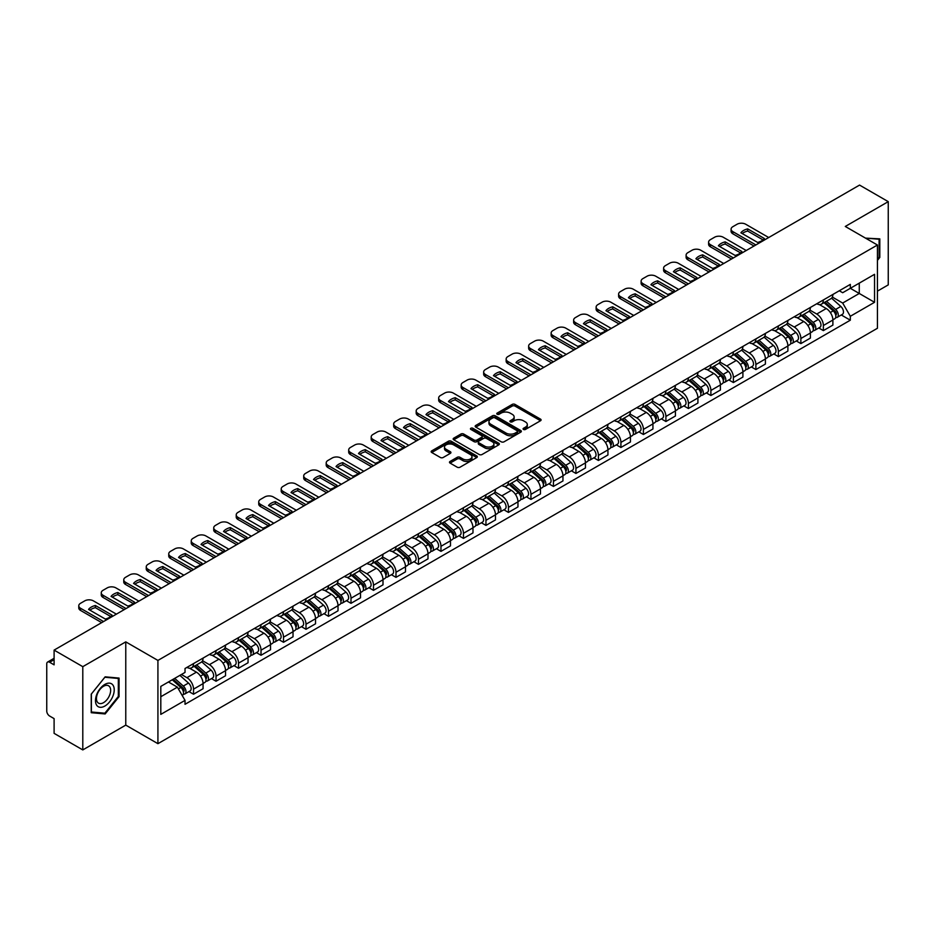 <?xml version="1.0" encoding="UTF-8"?>
<svg xmlns="http://www.w3.org/2000/svg" width="935" height="935" viewBox="0 0 935 935"><rect width="100%" height="100%" fill="white"/><g stroke="black" fill="none" stroke-linecap="round" stroke-linejoin="round"><path stroke-width="1.4" d="M523.483 429.434A1.402 0.806 0 0 0 525.47 429.434L540.512 420.75A1.999 1.157 0 0 0 541.096 419.944A1.999 1.157 0 0 0 540.512 419.125L515.033 404.411A1.999 1.157 0 0 0 512.205 404.411L497.163 413.095A1.402 0.806 0 0 0 496.754 413.667A1.402 0.806 0 0 0 497.163 414.24A1.402 0.806 0 0 0 499.138 414.24L501.09 413.118A6.405 3.693 0 0 1 510.148 413.118L512.275 414.345A6.405 3.693 0 0 1 514.145 416.952A6.405 3.693 0 0 1 512.275 419.57L510.323 420.692A1.402 0.806 0 0 0 509.914 421.264A1.402 0.806 0 0 0 510.323 421.837A1.402 0.806 0 0 0 512.31 421.837L514.25 420.715A6.405 3.693 0 0 1 523.308 420.715L525.435 421.942A6.405 3.693 0 0 1 527.305 424.56A6.405 3.693 0 0 1 525.435 427.166L523.483 428.288A1.402 0.806 0 0 0 523.074 428.861A1.402 0.806 0 0 0 523.483 429.434L523.483 428.288M450.062 461.446A1.999 1.157 0 0 0 449.478 462.264A1.999 1.157 0 0 0 450.062 463.082L457.215 467.208A1.999 1.157 0 0 0 460.043 467.208L476.745 457.566A1.999 1.157 0 0 0 477.329 456.748A1.999 1.157 0 0 0 476.745 455.929L451.266 441.226A1.999 1.157 0 0 0 448.438 441.226L431.736 450.869A1.999 1.157 0 0 0 431.152 451.687A1.999 1.157 0 0 0 431.736 452.505L440.373 457.484A1.999 1.157 0 0 0 443.202 457.484L450.354 453.358A1.999 1.157 0 0 0 450.939 452.54A1.999 1.157 0 0 0 450.354 451.722L446.065 449.256A5.353 3.086 0 0 1 444.499 447.07A5.353 3.086 0 0 1 447.807 444.207A5.353 3.086 0 0 1 453.639 444.885L470.41 454.562A5.353 3.086 0 0 1 471.976 456.748A5.353 3.086 0 0 1 468.68 459.611A5.353 3.086 0 0 1 462.837 458.933L460.043 457.32A1.999 1.157 0 0 0 457.215 457.32L450.062 461.446L450.062 463.082M157.922 660.426L125.769 641.866L82.794 666.667L54.101 650.106L859.557 185.083L888.25 201.644L845.287 226.457L877.439 245.017L157.922 660.426L157.922 743.676L877.439 328.267L877.439 245.017M501.23 441.799A1.999 1.157 0 0 0 504.058 441.799L520.76 432.157A1.999 1.157 0 0 0 521.344 431.339A1.999 1.157 0 0 0 520.76 430.521L495.281 415.806A1.999 1.157 0 0 0 492.453 415.806L475.751 425.448A1.999 1.157 0 0 0 475.167 426.267A1.999 1.157 0 0 0 475.751 427.085L501.23 441.799M471.427 429.738A1.402 0.806 0 0 1 472.853 429.936L472.853 428.277L498.752 443.225A1.999 1.157 0 0 1 499.337 444.043A1.999 1.157 0 0 1 498.752 444.861L482.051 454.503A1.999 1.157 0 0 1 479.223 454.503L453.744 439.789L460.897 435.698L460.897 434.039L453.744 438.164A1.999 1.157 0 0 0 453.159 438.983A1.999 1.157 0 0 0 453.744 439.789L453.744 438.164M460.897 435.698A1.999 1.157 0 0 1 463.725 435.698L463.725 434.039A1.999 1.157 0 0 0 460.897 434.039M463.725 434.039L474.057 439.999A1.999 1.157 0 0 0 476.885 439.999L481.63 437.264A1.999 1.157 0 0 0 482.215 436.446A1.999 1.157 0 0 0 481.63 435.628L470.866 429.422A1.402 0.806 0 0 1 470.457 428.849A1.402 0.806 0 0 1 471.322 428.101A1.402 0.806 0 0 1 472.853 428.277M82.794 666.667L82.794 749.917L54.101 733.356L54.101 718.618L49.637 716.035A4.079 2.349 -120 0 1 46.75 711.044L46.75 663.92A4.079 2.349 -120 0 1 47.591 662.062L54.101 658.298M877.439 291.136L888.25 284.894L888.25 201.644M82.794 749.917L125.769 725.116L157.922 743.676M54.101 650.106L54.101 664.843L49.637 662.26A4.079 2.349 -120 0 0 47.591 662.062M823.361 299.96A9.385 5.411 60 0 1 821.421 304.179L830.934 298.674A9.385 5.411 -120 0 0 832.875 294.467M809.862 310.069L816.734 314.031A9.385 5.411 60 0 1 823.361 325.52L832.886 320.027A9.385 5.411 -120 0 0 826.248 308.538L819.434 304.6M832.886 320.027L832.886 325.1L823.361 330.604L818.803 327.963M821.421 304.179A9.385 5.411 60 0 1 816.804 303.746M823.361 325.52L823.361 330.604M800.874 312.945A9.385 5.411 60 0 1 798.922 317.164L808.448 311.671A9.385 5.411 -120 0 0 810.388 307.451M796.304 340.948L800.874 343.589L810.388 338.096L810.388 333.012A9.385 5.411 -120 0 0 803.749 321.523L796.947 317.596M798.922 317.164A9.385 5.411 60 0 1 794.306 316.743M787.363 323.054L794.236 327.016A9.385 5.411 60 0 1 800.874 338.505L800.874 343.589M778.376 325.941A9.385 5.411 60 0 1 776.436 330.149L785.949 324.655A9.385 5.411 -120 0 0 787.889 320.448M773.818 353.933L778.376 356.574L787.889 351.081L787.889 345.997A9.385 5.411 -120 0 0 781.263 334.508L774.449 330.581M776.436 330.149A9.385 5.411 60 0 1 771.819 329.728M764.865 336.039L771.749 340.001A9.385 5.411 60 0 1 778.376 351.49L778.376 356.574M755.877 338.926A9.385 5.411 60 0 1 753.937 343.133L763.451 337.64A9.385 5.411 -120 0 0 765.403 333.433M751.319 366.929L755.877 369.559L765.403 364.066L765.403 358.982A9.385 5.411 -120 0 0 758.764 347.493L751.95 343.566M753.937 343.133A9.385 5.411 60 0 1 749.321 342.713M742.378 349.024L749.251 352.998A9.385 5.411 60 0 1 755.877 364.486L755.877 369.559M733.391 351.911A9.385 5.411 60 0 1 731.451 356.118L740.964 350.625A9.385 5.411 -120 0 0 742.904 346.417M728.821 379.914L733.391 382.544L742.904 377.05L742.904 371.978A9.385 5.411 -120 0 0 736.277 360.489L729.464 356.551M731.451 356.118A9.385 5.411 60 0 1 726.834 355.697M719.88 362.009L726.752 365.982A9.385 5.411 60 0 1 733.391 377.471L733.391 382.544M710.892 364.895A9.385 5.411 60 0 1 708.952 369.103L718.466 363.61A9.385 5.411 -120 0 0 720.406 359.402M706.334 392.899L710.892 395.528L720.406 390.035L720.406 384.963A9.385 5.411 -120 0 0 713.779 373.474L706.965 369.535M708.952 369.103A9.385 5.411 60 0 1 704.335 368.682M697.393 374.993L704.265 378.967A9.385 5.411 60 0 1 710.892 390.456L710.892 395.528M688.405 377.88A9.385 5.411 60 0 1 686.454 382.099L695.979 376.595A9.385 5.411 -120 0 0 697.919 372.387M683.836 405.883L688.405 408.513L697.919 403.02L697.919 397.948A9.385 5.411 -120 0 0 691.281 386.459L684.478 382.52M686.454 382.099A9.385 5.411 60 0 1 681.837 381.667M674.895 387.99L681.767 391.952A9.385 5.411 60 0 1 688.405 403.441L688.405 408.513M665.907 390.865A9.385 5.411 60 0 1 663.967 395.084L673.481 389.591A9.385 5.411 -120 0 0 675.421 385.372M661.349 418.868L665.907 421.51L675.421 416.017L675.421 410.933A9.385 5.411 -120 0 0 668.794 399.444L661.98 395.517M663.967 395.084A9.385 5.411 60 0 1 659.35 394.652M652.396 400.975L659.269 404.937A9.385 5.411 60 0 1 665.907 416.426L665.907 421.51M643.409 403.862A9.385 5.411 60 0 1 641.468 408.069L650.982 402.576A9.385 5.411 -120 0 0 652.934 398.357M638.85 431.853L643.409 434.494L652.934 429.001L652.934 423.917A9.385 5.411 -120 0 0 646.295 412.428L639.482 408.501M641.468 408.069A9.385 5.411 60 0 1 636.852 407.648M629.909 413.96L636.782 417.922A9.385 5.411 60 0 1 643.409 429.41L643.409 434.494M620.922 416.846A9.385 5.411 60 0 1 618.982 421.054L628.495 415.561A9.385 5.411 -120 0 0 630.435 411.353M616.352 444.85L620.922 447.479L630.435 441.986L630.435 436.902A9.385 5.411 -120 0 0 623.809 425.413L616.995 421.486M618.982 421.054A9.385 5.411 60 0 1 614.353 420.633M607.411 426.944L614.283 430.918A9.385 5.411 60 0 1 620.922 442.395L620.922 447.479M598.423 429.831A9.385 5.411 60 0 1 596.483 434.039L605.997 428.546A9.385 5.411 -120 0 0 607.937 424.338M593.865 457.834L598.423 460.464L607.937 454.971L607.937 449.899A9.385 5.411 -120 0 0 601.31 438.41L594.496 434.471M596.483 434.039A9.385 5.411 60 0 1 591.867 433.618M584.924 439.929L591.797 443.903A9.385 5.411 60 0 1 598.423 455.392L598.423 460.464M575.937 442.816A9.385 5.411 60 0 1 573.985 447.024L583.51 441.53A9.385 5.411 -120 0 0 585.45 437.323M571.367 470.819L575.937 473.449L585.45 467.956L585.45 462.883A9.385 5.411 -120 0 0 578.812 451.395L572.01 447.456M573.985 447.024A9.385 5.411 60 0 1 569.368 446.603M562.426 452.914L569.298 456.888A9.385 5.411 60 0 1 575.937 468.377L575.937 473.449M553.438 455.801A9.385 5.411 60 0 1 551.498 460.02L561.012 454.515A9.385 5.411 -120 0 0 562.952 450.308M548.88 483.804L553.438 486.434L562.952 480.941L562.952 475.868A9.385 5.411 -120 0 0 556.325 464.379L549.511 460.441M551.498 460.02A9.385 5.411 60 0 1 546.881 459.588M539.927 465.899L546.8 469.873A9.385 5.411 60 0 1 553.438 481.361L553.438 486.434M530.94 468.786A9.385 5.411 60 0 1 529 473.005L538.513 467.512A9.385 5.411 -120 0 0 540.465 463.292M526.382 496.789L530.94 499.43L540.465 493.937L540.465 488.853A9.385 5.411 -120 0 0 533.827 477.364L527.013 473.437M529 473.005A9.385 5.411 60 0 1 524.383 472.572M517.441 478.895L524.313 482.857A9.385 5.411 60 0 1 530.94 494.346L530.94 499.43M508.453 481.782A9.385 5.411 60 0 1 506.513 485.99L516.026 480.496A9.385 5.411 -120 0 0 517.967 476.277M503.883 509.774L508.453 512.415L517.967 506.922L517.967 501.838A9.385 5.411 -120 0 0 511.34 490.349L504.526 486.422M506.513 485.99A9.385 5.411 60 0 1 501.885 485.569M494.942 491.88L501.815 495.842A9.385 5.411 60 0 1 508.453 507.331L508.453 512.415M485.955 494.767A9.385 5.411 60 0 1 484.014 498.974L493.528 493.481A9.385 5.411 -120 0 0 495.468 489.274M481.396 522.77L485.955 525.4L495.468 519.907L495.468 514.823A9.385 5.411 -120 0 0 488.841 503.334L482.028 499.407M484.014 498.974A9.385 5.411 60 0 1 479.398 498.554M472.455 504.865L479.328 508.827A9.385 5.411 60 0 1 485.955 520.316L485.955 525.4M463.468 507.752A9.385 5.411 60 0 1 461.516 511.959L471.041 506.466A9.385 5.411 -120 0 0 472.981 502.259M458.898 535.755L463.468 538.385L472.981 532.892L472.981 527.819A9.385 5.411 -120 0 0 466.343 516.33L459.529 512.392M461.516 511.959A9.385 5.411 60 0 1 456.899 511.538M449.957 517.85L456.829 521.823A9.385 5.411 60 0 1 463.468 533.312L463.468 538.385M440.969 520.737A9.385 5.411 60 0 1 439.029 524.944L448.543 519.451A9.385 5.411 -120 0 0 450.483 515.243M436.411 548.74L440.969 551.37L450.483 545.876L450.483 540.804A9.385 5.411 -120 0 0 443.856 529.315L437.042 525.376M439.029 524.944A9.385 5.411 60 0 1 434.413 524.523M427.459 530.835L434.331 534.808A9.385 5.411 60 0 1 440.969 546.297L440.969 551.37M418.471 533.721A9.385 5.411 60 0 1 416.531 537.929L426.044 532.436A9.385 5.411 -120 0 0 427.996 528.228M413.913 561.725L418.471 564.354L427.996 558.861L427.996 553.789A9.385 5.411 -120 0 0 421.358 542.3L414.544 538.361M416.531 537.929A9.385 5.411 60 0 1 411.914 537.508M404.972 543.819L411.844 547.793A9.385 5.411 60 0 1 418.471 559.282L418.471 564.354M395.984 546.706A9.385 5.411 60 0 1 394.044 550.925L403.558 545.432A9.385 5.411 -120 0 0 405.498 541.213M391.414 574.709L395.984 577.351L405.498 571.846L405.498 566.774A9.385 5.411 -120 0 0 398.859 555.285L392.057 551.358M394.044 550.925A9.385 5.411 60 0 1 389.416 550.493M382.473 556.816L389.346 560.778A9.385 5.411 60 0 1 395.984 572.267L395.984 577.351M373.486 559.703A9.385 5.411 60 0 1 371.546 563.91L381.059 558.417A9.385 5.411 -120 0 0 382.999 554.198M368.928 587.694L373.486 590.336L382.999 584.842L382.999 579.758A9.385 5.411 -120 0 0 376.373 568.27L369.559 564.343M371.546 563.91A9.385 5.411 60 0 1 366.929 563.489M359.987 569.801L366.859 573.763A9.385 5.411 60 0 1 373.486 585.252L373.486 590.336M350.987 572.688A9.385 5.411 60 0 1 349.047 576.895L358.572 571.402A9.385 5.411 -120 0 0 360.513 567.194M346.429 600.691L350.999 603.32L360.513 597.827L360.513 592.743A9.385 5.411 -120 0 0 353.874 581.254L347.06 577.327M349.047 576.895A9.385 5.411 60 0 1 344.431 576.474M337.488 582.785L344.36 586.748A9.385 5.411 60 0 1 350.999 598.236L350.999 603.32M328.501 585.672A9.385 5.411 60 0 1 326.56 589.88L336.074 584.387A9.385 5.411 -120 0 0 338.014 580.179M323.942 613.676L328.501 616.305L338.014 610.812L338.014 605.728A9.385 5.411 -120 0 0 331.387 594.251L324.574 590.312M326.56 589.88A9.385 5.411 60 0 1 321.944 589.459M314.99 595.77L321.862 599.744A9.385 5.411 60 0 1 328.501 611.233L328.501 616.305M306.002 598.657A9.385 5.411 60 0 1 304.062 602.865L313.576 597.371A9.385 5.411 -120 0 0 315.527 593.164M301.444 626.66L306.002 629.29L315.527 623.797L315.527 618.725A9.385 5.411 -120 0 0 308.889 607.236L302.075 603.297M304.062 602.865A9.385 5.411 60 0 1 299.445 602.444M292.503 608.755L299.375 612.729A9.385 5.411 60 0 1 306.002 624.218L306.002 629.29M283.515 611.642A9.385 5.411 60 0 1 281.564 615.849L291.089 610.356A9.385 5.411 -120 0 0 293.029 606.149M278.946 639.645L283.515 642.275L293.029 636.782L293.029 631.709A9.385 5.411 -120 0 0 286.39 620.221L279.588 616.282M281.564 615.849A9.385 5.411 60 0 1 276.947 615.429M270.005 621.74L276.877 625.714A9.385 5.411 60 0 1 283.515 637.202L283.515 642.275M261.017 624.627A9.385 5.411 60 0 1 259.077 628.846L268.59 623.353A9.385 5.411 -120 0 0 270.531 619.134M256.459 652.63L261.017 655.271L270.531 649.767L270.531 644.694A9.385 5.411 -120 0 0 263.904 633.205L257.09 629.278M259.077 628.846A9.385 5.411 60 0 1 254.46 628.413M247.506 634.736L254.39 638.698A9.385 5.411 60 0 1 261.017 650.187L261.017 655.271M238.519 637.612A9.385 5.411 60 0 1 236.578 641.831L246.104 636.338A9.385 5.411 -120 0 0 248.044 632.118M233.96 665.615L238.519 668.256L248.044 662.763L248.044 657.679A9.385 5.411 -120 0 0 241.405 646.19L234.591 642.263M236.578 641.831A9.385 5.411 60 0 1 231.962 641.41M225.019 647.721L231.892 651.683A9.385 5.411 60 0 1 238.519 663.172L238.519 668.256M216.032 650.608A9.385 5.411 60 0 1 214.092 654.816L223.605 649.322A9.385 5.411 -120 0 0 225.545 645.115M211.462 678.6L216.032 681.241L225.545 675.748L225.545 670.664A9.385 5.411 -120 0 0 218.919 659.175L212.105 655.248M214.092 654.816A9.385 5.411 60 0 1 209.475 654.395M202.521 660.706L209.393 664.668A9.385 5.411 60 0 1 216.032 676.157L216.032 681.241M193.533 663.593A9.385 5.411 60 0 1 191.593 667.8L201.107 662.307A9.385 5.411 -120 0 0 203.059 658.1M188.975 691.596L193.533 694.226L203.059 688.733L203.059 683.649A9.385 5.411 -120 0 0 196.42 672.16L189.606 668.233M191.593 667.8A9.385 5.411 60 0 1 186.977 667.38M181.425 674.497L186.906 677.665A9.385 5.411 60 0 1 193.533 689.153L193.533 694.226M839.303 290.762L842.68 292.725L874.552 274.317L859.265 283.141L859.265 293.473L842.68 303.045L832.349 297.073M160.808 696.727L177.393 687.155L185.025 700.385L160.808 714.375L160.808 686.395L185.025 672.417L185.025 668.502L850.324 284.392L850.324 288.307L874.552 302.297L850.324 316.275L842.68 303.045M874.552 274.317L874.552 302.297M185.025 700.385L185.025 704.3L850.324 320.191L850.324 316.275M877.439 260.374L879.812 257.417L879.812 238.869L865.494 238.121L879.099 239.231L879.099 257.207L877.439 259.276M125.769 641.866L125.769 725.116M91.233 712.704L105.152 713.943L119.061 696.633L119.061 678.085L105.152 676.835L91.233 694.144L91.233 712.704M177.393 687.155L168.452 681.989M841.29 314.978L850.324 320.191M879.099 256.996L879.812 257.417M103.68 713.101L105.152 713.943M118.336 696.213L119.061 696.633M524.044 429.632L525.435 428.838A6.405 3.693 0 0 0 527.305 426.22L527.305 424.56M514.145 416.952L514.145 418.623A6.405 3.693 0 0 1 512.275 421.241L510.884 422.036M540.512 419.125L540.512 420.75L515.033 406.082A1.999 1.157 0 0 0 512.205 406.082L497.724 414.439M520.76 430.521L520.76 432.157L495.281 417.477A1.999 1.157 0 0 0 492.453 417.477L475.786 427.108M517.219 431.912A1.402 0.806 0 0 0 517.639 431.339A1.402 0.806 0 0 0 517.219 430.766L494.86 417.851A1.402 0.806 0 0 0 492.885 417.851L490.828 419.044A6.405 3.693 0 0 0 488.947 421.65A6.405 3.693 0 0 0 490.828 424.268L506.115 433.092A6.405 3.693 0 0 0 515.173 433.092L517.219 431.912L517.219 433.571A1.402 0.806 0 0 0 517.639 432.998L517.639 431.339M488.947 421.65L488.947 423.321A6.405 3.693 0 0 0 490.828 425.939L490.828 424.268M517.219 433.571L515.173 434.763A6.405 3.693 0 0 1 506.115 434.763L490.828 425.939M463.725 435.698L474.057 441.659A1.999 1.157 0 0 0 476.885 441.659L481.63 438.924A1.999 1.157 0 0 0 482.215 438.106L482.215 436.446M472.853 429.936L498.729 444.873M484.774 446.194A5.353 3.086 0 0 0 490.618 446.86A5.353 3.086 0 0 0 493.914 444.008A5.353 3.086 0 0 0 492.348 441.823L486.445 438.41A1.999 1.157 0 0 0 483.605 438.41L478.872 441.145A1.999 1.157 0 0 0 478.288 441.963A1.999 1.157 0 0 0 478.872 442.781L484.774 446.194L484.774 447.853A5.353 3.086 0 0 0 490.618 448.519A5.353 3.086 0 0 0 493.914 445.668L493.914 444.008M478.288 441.963L478.288 443.622A1.999 1.157 0 0 0 478.872 444.441L478.872 442.781M484.774 447.853L478.872 444.441M471.976 456.748L471.976 458.419A5.353 3.086 0 0 1 468.68 461.271A5.353 3.086 0 0 1 462.837 460.604L460.043 458.992A1.999 1.157 0 0 0 457.215 458.992L450.097 463.094M444.499 447.07L444.499 448.73A5.353 3.086 0 0 0 446.065 450.915L446.065 449.256M450.319 453.37L446.065 450.915M476.745 455.929L476.745 457.566L451.266 442.886A1.999 1.157 0 0 0 448.438 442.886L431.76 452.517M824.015 302.671L833.178 310.852A5.096 2.945 60 0 1 834.78 318.742L832.875 319.84M824.261 302.893L828.574 305.383M824.939 302.145L835.142 311.238A2.443 1.414 60 0 1 835.902 315.025A2.443 1.414 60 0 1 835.68 315.118M826.47 301.257L835.633 309.438A5.096 2.945 60 0 1 837.234 317.327A5.096 2.945 60 0 1 835.691 317.491M831.577 298.195L840.822 306.446A5.096 2.945 60 0 1 842.423 314.324L837.234 317.327M763.042 239.909L747.673 231.038A12.739 7.363 180 0 0 742.238 233.563M754.007 246.022L732.888 233.82A6.113 3.53 180 0 1 731.088 231.331L731.088 229.157A6.113 3.53 -0 0 0 732.888 231.658L732.888 233.82M747.673 228.876A12.739 7.363 180 0 0 740.894 232.792L757.595 242.434A12.739 7.363 180 0 0 764.374 238.519L747.673 228.876L747.673 231.038M768.71 237.525L745.721 224.248A6.113 3.53 -0 0 0 737.06 224.248L732.888 226.667A6.113 3.53 -0 0 0 731.088 229.157M755.877 244.935L732.888 231.658M801.517 315.668L810.692 323.837A5.096 2.945 60 0 1 812.281 331.726L810.388 332.825M801.762 315.878L806.075 318.367M802.44 315.13L812.644 324.235A2.443 1.414 60 0 1 813.415 328.01A2.443 1.414 60 0 1 813.193 328.103M803.971 314.253L813.134 322.423A5.096 2.945 60 0 1 814.736 330.312A5.096 2.945 60 0 1 813.193 330.476M809.079 311.18L818.324 319.431A5.096 2.945 60 0 1 819.925 327.308L814.736 330.312M779.03 328.652L788.193 336.834A5.096 2.945 60 0 1 789.794 344.711L787.889 345.81M779.264 328.863L783.588 331.352M779.954 328.115L790.145 337.219A2.443 1.414 60 0 1 790.917 341.006A2.443 1.414 60 0 1 790.694 341.088M781.473 327.238L790.648 335.42A5.096 2.945 60 0 1 792.249 343.297A5.096 2.945 60 0 1 790.706 343.461M786.592 324.164L795.837 332.416A5.096 2.945 60 0 1 797.438 340.305L792.249 343.297M878.199 238.717L879.099 239.231M112.971 685.133A13.254 7.655 120 0 0 100.174 688.557A13.254 7.655 120 0 0 96.737 705.317A13.254 7.655 120 0 0 109.547 701.893A13.254 7.655 120 0 0 112.971 685.133M109.687 686.816A10.04 5.797 120 0 0 108.565 685.776A10.04 5.797 120 0 0 99.227 690.462A10.04 5.797 120 0 0 97.404 702.115A10.04 5.797 120 0 0 98.526 703.155A10.04 5.797 120 0 0 107.864 698.468A10.04 5.797 120 0 0 109.687 686.816M104.86 713.206L91.373 712.003L91.373 694.015L104.86 677.244L118.336 678.448L118.336 696.435L104.86 713.206M117.448 677.933L118.336 678.448M740.543 252.894L725.186 244.023A12.739 7.363 180 0 0 719.751 246.548M731.509 259.007L710.39 246.805A6.113 3.53 180 0 1 708.601 244.315L708.601 242.142A6.113 3.53 -0 0 0 710.39 244.643L710.39 246.805M725.186 241.861A12.739 7.363 180 0 0 718.407 245.776L735.109 255.419A12.739 7.363 180 0 0 741.887 251.503L725.186 241.861L725.186 244.023M746.223 250.51L723.222 237.233A6.113 3.53 -0 0 0 714.574 237.233L710.39 239.652A6.113 3.53 -0 0 0 708.601 242.142M733.391 257.92L710.39 244.643M718.045 265.879L702.688 257.02A12.739 7.363 180 0 0 697.253 259.533M709.022 271.991L687.891 259.801A6.113 3.53 180 0 1 686.103 257.3L686.103 255.138A6.113 3.53 -0 0 0 687.891 257.628L687.891 259.801M702.688 254.846A12.739 7.363 180 0 0 695.909 258.761L712.61 268.403A12.739 7.363 180 0 0 719.389 264.488L702.688 254.846L702.688 257.02M723.725 263.495L700.724 250.218A6.113 3.53 -0 0 0 692.075 250.218L687.891 252.637A6.113 3.53 -0 0 0 686.103 255.138M710.892 270.905L687.891 257.628M756.532 341.637L765.695 349.819A5.096 2.945 60 0 1 767.296 357.696L765.403 358.795M756.777 341.848L761.09 344.349M757.455 341.1L767.658 350.204A2.443 1.414 60 0 1 768.43 353.991A2.443 1.414 60 0 1 768.208 354.073M758.986 340.223L768.149 348.404A5.096 2.945 60 0 1 769.75 356.282A5.096 2.945 60 0 1 768.208 356.445M764.094 337.149L773.338 345.401A5.096 2.945 60 0 1 774.94 353.29L769.75 356.282M734.033 354.622L743.208 362.803A5.096 2.945 60 0 1 744.809 370.681L742.904 371.779M734.279 354.844L738.592 357.334M734.968 354.084L745.16 363.189A2.443 1.414 60 0 1 745.931 366.976A2.443 1.414 60 0 1 745.709 367.058M736.488 353.208L745.651 361.389A5.096 2.945 60 0 1 747.252 369.267A5.096 2.945 60 0 1 745.721 369.43M741.607 350.146L750.852 358.385A5.096 2.945 60 0 1 752.453 366.275L747.252 369.267M711.547 367.607L720.71 375.788A5.096 2.945 60 0 1 722.311 383.677L720.406 384.776M711.792 367.829L716.105 370.318M712.47 367.081L722.673 376.174A2.443 1.414 60 0 1 723.433 379.961A2.443 1.414 60 0 1 723.211 380.054M714.001 366.193L723.164 374.374A5.096 2.945 60 0 1 724.765 382.251A5.096 2.945 60 0 1 723.222 382.415M719.108 363.131L728.353 371.382A5.096 2.945 60 0 1 729.954 379.259L724.765 382.251M695.558 278.864L680.189 270.005A12.739 7.363 180 0 0 674.754 272.529M686.524 284.976L665.404 272.786A6.113 3.53 180 0 1 663.616 270.285L663.616 268.123A6.113 3.53 -0 0 0 665.404 270.612L665.404 272.786M680.189 267.831A12.739 7.363 180 0 0 673.422 271.746L690.124 281.388A12.739 7.363 180 0 0 696.891 277.485L680.189 267.831L680.189 270.005M701.238 276.491L678.237 263.214A6.113 3.53 -0 0 0 669.589 263.214L665.404 265.622A6.113 3.53 -0 0 0 663.616 268.123M688.405 283.901L665.404 270.612M673.06 291.86L657.702 282.989A12.739 7.363 180 0 0 652.268 285.514M664.037 297.961L642.906 285.771A6.113 3.53 180 0 1 641.118 283.27L641.118 281.108A6.113 3.53 -0 0 0 642.906 283.609L642.906 285.771M657.702 280.827A12.739 7.363 180 0 0 650.924 284.731L667.625 294.373A12.739 7.363 180 0 0 674.404 290.469L657.702 280.827L657.702 282.989M678.74 289.476L655.739 276.199A6.113 3.53 -0 0 0 647.09 276.199L642.906 278.607A6.113 3.53 -0 0 0 641.118 281.108M665.907 296.886L642.906 283.609M650.561 304.845L635.204 295.974A12.739 7.363 180 0 0 629.769 298.499M641.539 310.946L620.419 298.756A6.113 3.53 180 0 1 618.619 296.255L618.619 294.093A6.113 3.53 -0 0 0 620.419 296.594L620.419 298.756M635.204 293.812A12.739 7.363 180 0 0 628.425 297.727L645.127 307.37A12.739 7.363 180 0 0 651.905 303.454L635.204 293.812L635.204 295.974M656.241 302.461L633.252 289.184A6.113 3.53 -0 0 0 624.592 289.184L620.419 291.591A6.113 3.53 -0 0 0 618.619 294.093M643.409 309.871L620.419 296.594M689.048 380.592L698.223 388.773A5.096 2.945 60 0 1 699.812 396.662L697.919 397.761M689.294 380.814L693.606 383.303M689.972 380.066L700.175 389.159A2.443 1.414 60 0 1 700.946 392.945A2.443 1.414 60 0 1 700.724 393.039M691.503 379.178L700.666 387.359A5.096 2.945 60 0 1 702.267 395.248A5.096 2.945 60 0 1 700.724 395.411M696.61 376.115L705.855 384.367A5.096 2.945 60 0 1 707.456 392.244L702.267 395.248M628.075 317.83L612.717 308.959A12.739 7.363 180 0 0 607.283 311.484M619.04 323.942L597.921 311.741A6.113 3.53 180 0 1 596.133 309.24L596.133 307.077A6.113 3.53 -0 0 0 597.921 309.578L597.921 311.741M612.717 306.797A12.739 7.363 180 0 0 605.938 310.712L622.64 320.354A12.739 7.363 180 0 0 629.419 316.439L612.717 306.797L612.717 308.959M633.755 315.446L610.754 302.169A6.113 3.53 -0 0 0 602.105 302.169L597.921 304.588A6.113 3.53 -0 0 0 596.133 307.077M620.922 322.856L597.921 309.578M666.562 393.588L675.724 401.758A5.096 2.945 60 0 1 677.326 409.647L675.421 410.745M666.795 393.799L671.12 396.288M667.485 393.051L677.676 402.155A2.443 1.414 60 0 1 678.448 405.93A2.443 1.414 60 0 1 678.226 406.024M669.004 392.174L678.179 400.344A5.096 2.945 60 0 1 679.78 408.233A5.096 2.945 60 0 1 678.237 408.396M674.123 389.1L683.368 397.352A5.096 2.945 60 0 1 684.969 405.229L679.78 408.233M605.576 330.815L590.219 321.944A12.739 7.363 180 0 0 584.784 324.468M596.553 336.927L575.422 324.725A6.113 3.53 180 0 1 573.634 322.236L573.634 320.062A6.113 3.53 -0 0 0 575.422 322.563L575.422 324.725M590.219 319.782A12.739 7.363 180 0 0 583.44 323.697L600.141 333.339A12.739 7.363 180 0 0 606.92 329.424L590.219 319.782L590.219 321.944M611.256 328.43L588.255 315.153A6.113 3.53 -0 0 0 579.606 315.153L575.422 317.573A6.113 3.53 -0 0 0 573.634 320.062M598.423 335.84L575.422 322.563M644.063 406.573L653.226 414.754A5.096 2.945 60 0 1 654.827 422.632L652.922 423.73M644.308 406.783L648.621 409.273M644.986 406.035L655.19 415.14A2.443 1.414 60 0 1 655.961 418.927A2.443 1.414 60 0 1 655.727 419.009M646.517 405.159L655.68 413.328A5.096 2.945 60 0 1 657.282 421.217A5.096 2.945 60 0 1 655.739 421.381M651.625 402.085L660.87 410.336A5.096 2.945 60 0 1 662.471 418.225L657.282 421.217M583.089 343.8L567.72 334.929A12.739 7.363 180 0 0 562.286 337.453M574.055 349.912L552.936 337.71A6.113 3.53 180 0 1 551.136 335.221L551.136 333.059A6.113 3.53 -0 0 0 552.936 335.548L552.936 337.71M567.72 332.767A12.739 7.363 180 0 0 560.953 336.682L577.655 346.324A12.739 7.363 180 0 0 584.422 342.409L567.72 332.767L567.72 334.929M588.769 341.415L565.768 328.138A6.113 3.53 -0 0 0 557.12 328.138L552.936 330.558A6.113 3.53 -0 0 0 551.136 333.059M575.937 348.825L552.936 335.548M621.565 419.558L630.739 427.739A5.096 2.945 60 0 1 632.34 435.617L630.435 436.715M621.81 419.768L626.123 422.269M622.5 419.02L632.691 428.125A2.443 1.414 60 0 1 633.462 431.912A2.443 1.414 60 0 1 633.24 431.993M624.019 418.144L633.182 426.325A5.096 2.945 60 0 1 634.783 434.202A5.096 2.945 60 0 1 633.252 434.366M629.126 415.07L638.383 423.321A5.096 2.945 60 0 1 639.984 431.21L634.783 434.202M560.591 356.784L545.234 347.925A12.739 7.363 180 0 0 539.799 350.438M551.568 362.897L530.437 350.707A6.113 3.53 180 0 1 528.649 348.206L528.649 346.043A6.113 3.53 -0 0 0 530.437 348.533L530.437 350.707M545.234 345.751A12.739 7.363 180 0 0 538.455 349.667L555.156 359.309A12.739 7.363 180 0 0 561.935 355.393L545.234 345.751L545.234 347.925M566.271 354.412L543.27 341.135A6.113 3.53 -0 0 0 534.621 341.135L530.437 343.542A6.113 3.53 -0 0 0 528.649 346.043M553.438 361.822L530.437 348.533M599.078 432.543L608.241 440.724A5.096 2.945 60 0 1 609.842 448.601L607.937 449.7M599.323 432.765L603.636 435.254M600.001 432.005L610.204 441.11A2.443 1.414 60 0 1 610.964 444.896A2.443 1.414 60 0 1 610.742 444.978M601.532 431.128L610.695 439.31A5.096 2.945 60 0 1 612.296 447.187A5.096 2.945 60 0 1 610.754 447.351M606.64 428.055L615.885 436.306A5.096 2.945 60 0 1 617.486 444.195L612.296 447.187M576.579 445.527L585.742 453.709A5.096 2.945 60 0 1 587.344 461.598L585.45 462.685M576.825 445.75L581.138 448.239M577.503 445.002L587.706 454.094A2.443 1.414 60 0 1 588.477 457.881A2.443 1.414 60 0 1 588.255 457.975M579.034 444.113L588.197 452.295A5.096 2.945 60 0 1 589.798 460.172A5.096 2.945 60 0 1 588.255 460.336M584.141 441.051L593.386 449.303A5.096 2.945 60 0 1 594.987 457.18L589.798 460.172M554.093 458.512L563.256 466.694A5.096 2.945 60 0 1 564.857 474.583L562.952 475.681M554.326 458.734L558.651 461.224M555.016 457.986L565.207 467.079A2.443 1.414 60 0 1 565.979 470.866A2.443 1.414 60 0 1 565.757 470.959M556.535 457.098L565.71 465.279A5.096 2.945 60 0 1 567.311 473.168A5.096 2.945 60 0 1 565.768 473.332M561.654 454.036L570.899 462.287A5.096 2.945 60 0 1 572.5 470.165L567.311 473.168M531.594 471.509L540.757 479.678A5.096 2.945 60 0 1 542.358 487.567L540.453 488.666M531.84 471.719L536.152 474.209M532.518 470.971L542.721 480.076A2.443 1.414 60 0 1 543.492 483.851A2.443 1.414 60 0 1 543.258 483.944M534.049 470.083L543.212 478.264A5.096 2.945 60 0 1 544.813 486.153A5.096 2.945 60 0 1 543.27 486.317M539.156 467.021L548.401 475.272A5.096 2.945 60 0 1 550.002 483.15L544.813 486.153M509.096 484.494L518.27 492.675A5.096 2.945 60 0 1 519.872 500.552L517.967 501.651M509.341 484.704L513.654 487.193M510.031 483.956L520.222 493.061A2.443 1.414 60 0 1 520.994 496.847A2.443 1.414 60 0 1 520.772 496.929M511.55 483.079L520.713 491.249A5.096 2.945 60 0 1 522.314 499.138A5.096 2.945 60 0 1 520.783 499.302M516.658 480.006L525.914 488.257A5.096 2.945 60 0 1 527.504 496.146L522.314 499.138M486.609 497.478L495.772 505.66A5.096 2.945 60 0 1 497.373 513.537L495.468 514.636M486.854 497.689L491.167 500.19M487.532 496.941L497.736 506.045A2.443 1.414 60 0 1 498.495 509.832A2.443 1.414 60 0 1 498.273 509.914M489.063 496.064L498.226 504.245A5.096 2.945 60 0 1 499.828 512.123A5.096 2.945 60 0 1 498.285 512.286M494.171 492.99L503.416 501.242A5.096 2.945 60 0 1 505.017 509.131L499.828 512.123M538.092 369.781L522.735 360.91A12.739 7.363 180 0 0 517.3 363.434M529.07 375.882L507.95 363.692A6.113 3.53 180 0 1 506.151 361.19L506.151 359.028A6.113 3.53 -0 0 0 507.95 361.529L507.95 363.692M522.735 358.748A12.739 7.363 180 0 0 515.956 362.651L532.658 372.294A12.739 7.363 180 0 0 539.437 368.39L522.735 358.748L522.735 360.91M543.773 367.397L520.783 354.12A6.113 3.53 -0 0 0 512.123 354.12L507.95 356.527A6.113 3.53 -0 0 0 506.151 359.028M530.94 374.806L507.95 361.529M515.606 382.766L500.248 373.895A12.739 7.363 180 0 0 494.814 376.419M506.571 388.867L485.452 376.676A6.113 3.53 180 0 1 483.664 374.175L483.664 372.013A6.113 3.53 -0 0 0 485.452 374.514L485.452 376.676M500.248 371.733A12.739 7.363 180 0 0 493.47 375.648L510.171 385.29A12.739 7.363 180 0 0 516.95 381.375L500.248 371.733L500.248 373.895M521.286 380.381L498.285 367.104A6.113 3.53 -0 0 0 489.636 367.104L485.452 369.512A6.113 3.53 -0 0 0 483.664 372.013M508.453 387.791L485.452 374.514M493.107 395.75L477.75 386.88A12.739 7.363 180 0 0 472.315 389.404M484.085 401.863L462.954 389.661A6.113 3.53 180 0 1 461.165 387.16L461.165 384.998A6.113 3.53 -0 0 0 462.954 387.499L462.954 389.661M477.75 384.717A12.739 7.363 180 0 0 470.971 388.633L487.673 398.275A12.739 7.363 180 0 0 494.451 394.36L477.75 384.717L477.75 386.88M498.787 393.366L475.786 380.089A6.113 3.53 -0 0 0 467.138 380.089L462.954 382.508A6.113 3.53 -0 0 0 461.165 384.998M485.955 400.776L462.954 387.499M470.621 408.735L455.251 399.864A12.739 7.363 180 0 0 449.817 402.389M461.586 414.848L440.467 402.646A6.113 3.53 180 0 1 438.667 400.157L438.667 397.983A6.113 3.53 -0 0 0 440.467 400.484L440.467 402.646M455.251 397.702A12.739 7.363 180 0 0 448.484 401.618L465.186 411.26A12.739 7.363 180 0 0 471.953 407.344L455.251 397.702L455.251 399.864M476.301 406.351L453.3 393.074A6.113 3.53 -0 0 0 444.651 393.074L440.467 395.493A6.113 3.53 -0 0 0 438.667 397.983M463.468 413.761L440.467 400.484M448.122 421.72L432.765 412.849A12.739 7.363 180 0 0 427.33 415.374M439.099 427.833L417.968 415.631A6.113 3.53 180 0 1 416.18 413.141L416.18 410.979A6.113 3.53 -0 0 0 417.968 413.469L417.968 415.631M432.765 410.687A12.739 7.363 180 0 0 425.986 414.602L442.687 424.245A12.739 7.363 180 0 0 449.466 420.329L432.765 410.687L432.765 412.849M453.802 419.336L430.801 406.059A6.113 3.53 -0 0 0 422.152 406.059L417.968 408.478A6.113 3.53 -0 0 0 416.18 410.979M440.969 426.746L417.968 413.469M425.624 434.705L410.266 425.846A12.739 7.363 180 0 0 404.832 428.359M416.601 440.817L395.482 428.627A6.113 3.53 180 0 1 393.682 426.126L393.682 423.964A6.113 3.53 -0 0 0 395.482 426.453L395.482 428.627M410.266 423.672A12.739 7.363 180 0 0 403.488 427.587L420.189 437.229A12.739 7.363 180 0 0 426.968 433.314L410.266 423.672L410.266 425.846M431.304 432.332L408.315 419.044A6.113 3.53 -0 0 0 399.654 419.044L395.482 421.463A6.113 3.53 -0 0 0 393.682 423.964M418.471 439.742L395.482 426.453M464.111 510.463L473.274 518.644A5.096 2.945 60 0 1 474.875 526.522L472.981 527.62M464.356 510.685L468.669 513.175M465.034 509.926L475.237 519.03A2.443 1.414 60 0 1 476.008 522.817A2.443 1.414 60 0 1 475.786 522.899M466.565 509.049L475.728 517.23A5.096 2.945 60 0 1 477.329 525.108A5.096 2.945 60 0 1 475.786 525.271M471.672 505.975L480.917 514.227A5.096 2.945 60 0 1 482.518 522.116L477.329 525.108M403.137 447.701L387.78 438.831A12.739 7.363 180 0 0 382.333 441.355M394.102 453.802L372.983 441.612A6.113 3.53 180 0 1 371.195 439.111L371.195 436.949A6.113 3.53 -0 0 0 372.983 439.45L372.983 441.612M387.78 436.668A12.739 7.363 180 0 0 381.001 440.572L397.702 450.214A12.739 7.363 180 0 0 404.481 446.311L387.78 436.668L387.78 438.831M408.817 445.317L385.816 432.04A6.113 3.53 -0 0 0 377.167 432.04L372.983 434.448A6.113 3.53 -0 0 0 371.195 436.949M395.984 452.727L372.983 439.45M441.624 523.448L450.787 531.629A5.096 2.945 60 0 1 452.388 539.518L450.483 540.605M441.858 523.67L446.182 526.16M442.547 522.922L452.739 532.015A2.443 1.414 60 0 1 453.51 535.802A2.443 1.414 60 0 1 453.288 535.895M444.067 522.034L453.241 530.215A5.096 2.945 60 0 1 454.842 538.092A5.096 2.945 60 0 1 453.3 538.256M449.186 518.972L458.43 527.223A5.096 2.945 60 0 1 460.032 535.1L454.842 538.092M380.639 460.686L365.281 451.815A12.739 7.363 180 0 0 359.846 454.34M371.616 466.787L350.485 454.597A6.113 3.53 180 0 1 348.697 452.096L348.697 449.934A6.113 3.53 -0 0 0 350.485 452.435L350.485 454.597M365.281 449.653A12.739 7.363 180 0 0 358.502 453.568L375.204 463.211A12.739 7.363 180 0 0 381.983 459.295L365.281 449.653L365.281 451.815M386.319 458.302L363.318 445.025A6.113 3.53 -0 0 0 354.669 445.025L350.485 447.433A6.113 3.53 -0 0 0 348.697 449.934M373.486 465.712L350.485 452.435M419.125 536.433L428.288 544.614A5.096 2.945 60 0 1 429.89 552.503L427.985 553.602M419.371 536.655L423.684 539.144M420.049 535.907L430.252 545A2.443 1.414 60 0 1 431.023 548.787A2.443 1.414 60 0 1 430.79 548.88M421.58 535.019L430.743 543.2A5.096 2.945 60 0 1 432.344 551.089A5.096 2.945 60 0 1 430.801 551.253M426.687 531.957L435.932 540.208A5.096 2.945 60 0 1 437.533 548.085L432.344 551.089M358.152 473.671L342.783 464.8A12.739 7.363 180 0 0 337.348 467.325M349.117 479.784L327.998 467.582A6.113 3.53 180 0 1 326.198 465.081L326.198 462.918A6.113 3.53 -0 0 0 327.998 465.42L327.998 467.582M342.783 462.638A12.739 7.363 180 0 0 336.016 466.553L352.717 476.195A12.739 7.363 180 0 0 359.484 472.28L342.783 462.638L342.783 464.8M363.832 471.287L340.831 458.01A6.113 3.53 -0 0 0 332.182 458.01L327.998 460.429A6.113 3.53 -0 0 0 326.198 462.918M350.999 478.697L327.998 465.42M396.627 549.429L405.802 557.599A5.096 2.945 60 0 1 407.403 565.488L405.498 566.587M396.872 549.64L401.185 552.129M397.562 548.892L407.753 557.996A2.443 1.414 60 0 1 408.525 561.771A2.443 1.414 60 0 1 408.303 561.865M399.081 548.003L408.244 556.185A5.096 2.945 60 0 1 409.846 564.074A5.096 2.945 60 0 1 408.315 564.237M404.189 544.941L413.445 553.193A5.096 2.945 60 0 1 415.035 561.07L409.846 564.074M335.653 486.656L320.296 477.785A12.739 7.363 180 0 0 314.861 480.309M326.631 492.768L305.5 480.567A6.113 3.53 180 0 1 303.711 478.077L303.711 475.903A6.113 3.53 -0 0 0 305.5 478.404L305.5 480.567M320.296 475.623A12.739 7.363 180 0 0 313.517 479.538L330.219 489.18A12.739 7.363 180 0 0 336.997 485.265L320.296 475.623L320.296 477.785M341.333 484.272L318.332 470.995A6.113 3.53 -0 0 0 309.684 470.995L305.5 473.414A6.113 3.53 -0 0 0 303.711 475.903M328.501 491.681L305.5 478.404M374.14 562.414L383.303 570.595A5.096 2.945 60 0 1 384.904 578.473L382.999 579.571M374.386 562.625L378.698 565.114M375.064 561.877L385.267 570.981A2.443 1.414 60 0 1 386.026 574.756A2.443 1.414 60 0 1 385.804 574.85M376.595 561L385.758 569.17A5.096 2.945 60 0 1 387.359 577.059A5.096 2.945 60 0 1 385.816 577.222M381.702 557.926L390.947 566.178A5.096 2.945 60 0 1 392.548 574.055L387.359 577.059M313.155 499.641L297.798 490.77A12.739 7.363 180 0 0 292.363 493.294M304.132 505.753L283.013 493.551A6.113 3.53 180 0 1 281.213 491.062L281.213 488.9A6.113 3.53 -0 0 0 283.013 491.389L283.013 493.551M297.798 488.608A12.739 7.363 180 0 0 291.019 492.523L307.72 502.165A12.739 7.363 180 0 0 314.499 498.25L297.798 488.608L297.798 490.77M318.835 497.256L295.846 483.979A6.113 3.53 -0 0 0 287.185 483.979L283.013 486.399A6.113 3.53 -0 0 0 281.213 488.9M306.002 504.666L283.013 491.389M351.642 575.399L360.805 583.58A5.096 2.945 60 0 1 362.406 591.458L360.513 592.556M351.887 575.609L356.2 578.111M352.565 574.861L362.768 583.966A2.443 1.414 60 0 1 363.54 587.753A2.443 1.414 60 0 1 363.318 587.834M354.096 573.985L363.259 582.166A5.096 2.945 60 0 1 364.86 590.043A5.096 2.945 60 0 1 363.318 590.207M359.204 570.911L368.448 579.162A5.096 2.945 60 0 1 370.05 587.051L364.86 590.043M290.668 512.625L275.311 503.766A12.739 7.363 180 0 0 269.864 506.279M281.634 518.738L260.514 506.548A6.113 3.53 180 0 1 258.726 504.047L258.726 501.885A6.113 3.53 -0 0 0 260.514 504.374L260.514 506.548M275.311 501.592A12.739 7.363 180 0 0 268.532 505.508L285.233 515.15A12.739 7.363 180 0 0 292.012 511.235L275.311 501.592L275.311 503.766M296.348 510.253L273.347 496.964A6.113 3.53 -0 0 0 264.698 496.964L260.514 499.383A6.113 3.53 -0 0 0 258.726 501.885M283.515 517.651L260.514 504.374M329.155 588.384L338.318 596.565A5.096 2.945 60 0 1 339.919 604.442L338.014 605.541M329.389 588.606L333.701 591.095M330.078 587.846L340.27 596.951A2.443 1.414 60 0 1 341.041 600.737A2.443 1.414 60 0 1 340.819 600.819M331.598 586.97L340.772 595.151A5.096 2.945 60 0 1 342.362 603.028A5.096 2.945 60 0 1 340.831 603.192M336.717 583.896L345.962 592.147A5.096 2.945 60 0 1 347.563 600.036L342.362 603.028M268.17 525.622L252.812 516.751A12.739 7.363 180 0 0 247.378 519.276M259.147 531.723L238.016 519.533A6.113 3.53 180 0 1 236.228 517.032L236.228 514.869A6.113 3.53 -0 0 0 238.016 517.371L238.016 519.533M252.812 514.589A12.739 7.363 180 0 0 246.034 518.493L262.735 528.135A12.739 7.363 180 0 0 269.514 524.231L252.812 514.589L252.812 516.751M273.85 523.238L250.849 509.961A6.113 3.53 -0 0 0 242.2 509.961L238.016 512.368A6.113 3.53 -0 0 0 236.228 514.869M261.017 530.648L238.016 517.371M306.657 601.369L315.82 609.55A5.096 2.945 60 0 1 317.421 617.427L315.516 618.526M306.902 601.591L311.215 604.08M307.58 600.843L317.783 609.936A2.443 1.414 60 0 1 318.543 613.722A2.443 1.414 60 0 1 318.321 613.816M309.111 599.954L318.274 608.136A5.096 2.945 60 0 1 319.875 616.013A5.096 2.945 60 0 1 318.332 616.177M314.218 596.892L323.463 605.132A5.096 2.945 60 0 1 325.064 613.021L319.875 616.013M245.683 538.607L230.314 529.736A12.739 7.363 180 0 0 224.879 532.26M236.648 544.708L215.529 532.518A6.113 3.53 180 0 1 213.729 530.016L213.729 527.854A6.113 3.53 -0 0 0 215.529 530.355L215.529 532.518M230.314 527.574A12.739 7.363 180 0 0 223.535 531.477L240.237 541.131A12.739 7.363 180 0 0 247.015 537.216L230.314 527.574L230.314 529.736M251.351 536.222L228.362 522.945A6.113 3.53 -0 0 0 219.702 522.945L215.529 525.353A6.113 3.53 -0 0 0 213.729 527.854M238.519 543.632L215.529 530.355M284.158 614.353L293.333 622.535A5.096 2.945 60 0 1 294.934 630.424L293.029 631.522M284.404 614.576L288.716 617.065M285.081 613.827L295.285 622.92A2.443 1.414 60 0 1 296.056 626.707A2.443 1.414 60 0 1 295.834 626.801M286.613 612.939L295.776 621.12A5.096 2.945 60 0 1 297.377 629.01A5.096 2.945 60 0 1 295.846 629.173M291.72 609.877L300.965 618.128A5.096 2.945 60 0 1 302.566 626.006L297.377 629.01M223.185 551.592L207.827 542.721A12.739 7.363 180 0 0 202.392 545.245M214.15 557.704L193.031 545.502A6.113 3.53 180 0 1 191.243 543.001L191.243 540.839A6.113 3.53 -0 0 0 193.031 543.34L193.031 545.502M207.827 540.559A12.739 7.363 180 0 0 201.048 544.474L217.75 554.116A12.739 7.363 180 0 0 224.529 550.201L207.827 540.559L207.827 542.721M228.865 549.207L205.864 535.93A6.113 3.53 -0 0 0 197.215 535.93L193.031 538.35A6.113 3.53 -0 0 0 191.243 540.839M216.032 556.617L193.031 543.34M261.671 627.35L270.834 635.519A5.096 2.945 60 0 1 272.436 643.409L270.531 644.507M261.917 627.56L266.23 630.05M262.595 626.812L272.798 635.917A2.443 1.414 60 0 1 273.558 639.692A2.443 1.414 60 0 1 273.336 639.785M264.114 625.924L273.289 634.105A5.096 2.945 60 0 1 274.89 641.994A5.096 2.945 60 0 1 273.347 642.158M269.233 622.862L278.478 631.113A5.096 2.945 60 0 1 280.079 638.991L274.89 641.994M200.686 564.576L185.329 555.706A12.739 7.363 180 0 0 179.894 558.23M191.663 570.689L170.544 558.487A6.113 3.53 180 0 1 168.744 555.998L168.744 553.824A6.113 3.53 -0 0 0 170.544 556.325L170.544 558.487M185.329 553.543A12.739 7.363 180 0 0 178.55 557.459L195.251 567.101A12.739 7.363 180 0 0 202.03 563.186L185.329 553.543L185.329 555.706M206.366 562.192L183.377 548.915A6.113 3.53 -0 0 0 174.716 548.915L170.544 551.334A6.113 3.53 -0 0 0 168.744 553.824M193.533 569.602L170.544 556.325M239.173 640.335L248.336 648.504A5.096 2.945 60 0 1 249.937 656.393L248.044 657.492M239.418 640.545L243.731 643.035M240.096 639.797L250.299 648.902A2.443 1.414 60 0 1 251.071 652.677A2.443 1.414 60 0 1 250.849 652.77M241.627 638.921L250.79 647.09A5.096 2.945 60 0 1 252.392 654.979A5.096 2.945 60 0 1 250.849 655.143M246.735 635.847L255.98 644.098A5.096 2.945 60 0 1 257.581 651.976L252.392 654.979M178.199 577.561L162.842 568.69A12.739 7.363 180 0 0 157.396 571.215M169.165 583.674L148.046 571.472A6.113 3.53 180 0 1 146.257 568.983L146.257 566.82A6.113 3.53 -0 0 0 148.046 569.31L148.046 571.472M162.842 566.528A12.739 7.363 180 0 0 156.063 570.443L172.765 580.086A12.739 7.363 180 0 0 179.543 576.17L162.842 566.528L162.842 568.69M183.879 575.177L160.878 561.9A6.113 3.53 -0 0 0 152.23 561.9L148.046 564.319A6.113 3.53 -0 0 0 146.257 566.82M171.047 582.587L148.046 569.31M216.686 653.32L225.849 661.501A5.096 2.945 60 0 1 227.45 669.378L225.545 670.477M216.92 653.53L221.233 656.019M217.61 652.782L227.801 661.887A2.443 1.414 60 0 1 228.572 665.673A2.443 1.414 60 0 1 228.35 665.755M219.129 651.905L228.304 660.087A5.096 2.945 60 0 1 229.893 667.964A5.096 2.945 60 0 1 228.362 668.128M224.248 648.832L233.493 657.083A5.096 2.945 60 0 1 235.094 664.972L229.893 667.964M155.701 590.546L140.344 581.687A12.739 7.363 180 0 0 134.909 584.2M146.678 596.659L125.547 584.468A6.113 3.53 180 0 1 123.759 581.967L123.759 579.805A6.113 3.53 -0 0 0 125.547 582.295L125.547 584.468M140.344 579.513A12.739 7.363 180 0 0 133.565 583.428L150.266 593.07A12.739 7.363 180 0 0 157.045 589.155L140.344 579.513L140.344 581.687M161.381 588.173L138.38 574.885A6.113 3.53 -0 0 0 129.731 574.885L125.547 577.304A6.113 3.53 -0 0 0 123.759 579.805M148.548 595.572L125.547 582.295M194.188 666.304L203.351 674.486A5.096 2.945 60 0 1 204.952 682.363L203.047 683.462M194.433 666.526L198.746 669.016M195.111 665.767L205.314 674.871A2.443 1.414 60 0 1 206.074 678.658A2.443 1.414 60 0 1 205.852 678.74M196.642 664.89L205.805 673.071A5.096 2.945 60 0 1 207.406 680.949A5.096 2.945 60 0 1 205.864 681.112M201.75 661.816L210.994 670.068A5.096 2.945 60 0 1 212.596 677.957L207.406 680.949M133.214 603.531L117.845 594.672A12.739 7.363 180 0 0 112.41 597.196M124.18 609.643L103.06 597.453A6.113 3.53 180 0 1 101.26 594.952L101.26 592.79A6.113 3.53 -0 0 0 103.06 595.291L103.06 597.453M117.845 592.51A12.739 7.363 180 0 0 111.066 596.413L127.768 606.055A12.739 7.363 180 0 0 134.547 602.152L117.845 592.51L117.845 594.672M138.883 601.158L115.893 587.881A6.113 3.53 -0 0 0 107.233 587.881L103.06 590.289A6.113 3.53 -0 0 0 101.26 592.79M126.05 608.568L103.06 595.291M172.25 679.792L180.864 687.47A5.096 2.945 60 0 1 182.465 695.348L182.208 695.5M172.344 679.745L176.248 682.001M173.174 679.254L182.816 687.856A2.443 1.414 60 0 1 183.587 691.643A2.443 1.414 60 0 1 183.365 691.725M174.705 678.378L183.307 686.056A5.096 2.945 60 0 1 184.908 693.934A5.096 2.945 60 0 1 183.377 694.097M179.894 675.374L188.496 683.053A5.096 2.945 60 0 1 190.097 690.942L184.908 693.934M110.716 616.527L95.358 607.656A12.739 7.363 180 0 0 89.924 610.181M101.681 622.628L80.562 610.438A6.113 3.53 180 0 1 78.774 607.937L78.774 605.775A6.113 3.53 -0 0 0 80.562 608.276L80.562 610.438M95.358 605.494A12.739 7.363 180 0 0 88.58 609.398L105.281 619.04A12.739 7.363 180 0 0 112.06 615.137L95.358 605.494L95.358 607.656M116.396 614.143L93.395 600.866A6.113 3.53 -0 0 0 84.746 600.866L80.562 603.274A6.113 3.53 -0 0 0 78.774 605.775M103.563 621.553L80.562 608.276M216.032 676.157L225.545 670.664M238.519 663.172L248.044 657.679M261.017 650.187L270.531 644.694M283.515 637.202L293.029 631.709M306.002 624.218L315.527 618.725M328.501 611.233L338.014 605.728M350.999 598.236L360.513 592.743M373.486 585.252L382.999 579.758M395.984 572.267L405.498 566.774M418.471 559.282L427.996 553.789M440.969 546.297L450.483 540.804M463.468 533.312L472.981 527.819M485.955 520.316L495.468 514.823M508.453 507.331L517.967 501.838M530.94 494.346L540.465 488.853M553.438 481.361L562.952 475.868M575.937 468.377L585.45 462.883M598.423 455.392L607.937 449.899M620.922 442.395L630.435 436.902M643.409 429.41L652.934 423.917M665.907 416.426L675.421 410.933M688.405 403.441L697.919 397.948M710.892 390.456L720.406 384.963M733.391 377.471L742.904 371.978M755.877 364.486L765.403 358.982M778.376 351.49L787.889 345.997M800.874 338.505L810.388 333.012M193.533 689.153L203.059 683.649M186.906 677.665L196.42 672.16M209.393 664.668L218.919 659.175M231.892 651.683L241.405 646.19M254.39 638.698L263.904 633.205M276.877 625.714L286.39 620.221M299.375 612.729L308.889 607.236M321.862 599.744L331.387 594.251M344.36 586.748L353.874 581.254M366.859 573.763L376.373 568.27M389.346 560.778L398.859 555.285M411.844 547.793L421.358 542.3M434.331 534.808L443.856 529.315M456.829 521.823L466.343 516.33M479.328 508.827L488.841 503.334M501.815 495.842L511.34 490.349M524.313 482.857L533.827 477.364M546.8 469.873L556.325 464.379M569.298 456.888L578.812 451.395M591.797 443.903L601.31 438.41M614.283 430.918L623.809 425.413M636.782 417.922L646.295 412.428M659.269 404.937L668.794 399.444M681.767 391.952L691.281 386.459M704.265 378.967L713.779 373.474M726.752 365.982L736.277 360.489M749.251 352.998L758.764 347.493M771.749 340.001L781.263 334.508M794.236 327.016L803.749 321.523M816.734 314.031L826.248 308.538M54.101 659.678L49.637 662.26M525.435 428.838L525.435 427.166M510.323 421.837L510.323 420.692M512.275 421.241L512.275 419.57M497.163 414.24L497.163 413.095M512.205 406.082L512.205 404.411M515.033 406.082L515.033 404.411M475.751 427.085L475.751 425.448M492.453 417.477L492.453 415.806M495.281 417.477L495.281 415.806M506.115 434.763L506.115 433.092M515.173 434.763L515.173 433.092M474.057 441.659L474.057 439.999M476.885 441.659L476.885 439.999M481.63 438.924L481.63 437.264M498.752 444.861L498.752 443.225M457.215 458.992L457.215 457.32M460.043 458.992L460.043 457.32M462.837 460.604L462.837 458.933M450.354 453.358L450.354 451.722M431.736 452.505L431.736 450.869M448.438 442.886L448.438 441.226M451.266 442.886L451.266 441.226M833.178 310.852L830.327 312.5M836.416 313.903L835.493 314.44M840.822 306.446L835.633 309.438M810.692 323.837L807.828 325.497M813.917 326.899L813.006 327.425M818.324 319.431L813.134 322.423M788.193 336.834L785.33 338.482M791.431 339.884L790.507 340.41M795.837 332.416L790.648 335.42M765.695 349.819L762.843 351.466M768.932 352.869L768.009 353.395M773.338 345.401L768.149 348.404M743.208 362.803L740.345 364.451M746.434 365.854L745.522 366.38M750.852 358.385L745.651 361.389M720.71 375.788L717.858 377.436M723.947 378.839L723.024 379.376M728.353 371.382L723.164 374.374M698.223 388.773L695.36 390.421M701.449 391.823L700.537 392.361M705.855 384.367L700.666 387.359M675.724 401.758L672.861 403.417M678.962 404.82L678.039 405.346M683.368 397.352L678.179 400.344M653.226 414.754L650.374 416.402M656.463 417.805L655.54 418.331M660.87 410.336L655.68 413.328M630.739 427.739L627.876 429.387M633.965 430.79L633.053 431.315M638.383 423.321L633.182 426.325M608.241 440.724L605.389 442.372M611.478 443.774L610.555 444.3M615.885 436.306L610.695 439.31M585.742 453.709L582.891 455.357M588.98 456.759L588.057 457.297M593.386 449.303L588.197 452.295M563.256 466.694L560.392 468.341M566.481 469.744L565.57 470.282M570.899 462.287L565.71 465.279M540.757 479.678L537.905 481.338M543.995 482.729L543.071 483.266M548.401 475.272L543.212 478.264M518.27 492.675L515.407 494.323M521.496 495.725L520.585 496.251M525.914 488.257L520.713 491.249M495.772 505.66L492.92 507.308M499.009 508.71L498.086 509.236M503.416 501.242L498.226 504.245M473.274 518.644L470.422 520.292M476.511 521.695L475.588 522.221M480.917 514.227L475.728 517.23M450.787 531.629L447.923 533.277M454.013 534.68L453.101 535.217M458.43 527.223L453.241 530.215M428.288 544.614L425.437 546.262M431.526 547.665L430.603 548.202M435.932 540.208L430.743 543.2M405.802 557.599L402.938 559.259M409.027 560.649L408.116 561.187M413.445 553.193L408.244 556.185M383.303 570.595L380.451 572.243M386.541 573.646L385.617 574.172M390.947 566.178L385.758 569.17M360.805 583.58L357.953 585.228M364.042 586.631L363.119 587.157M368.448 579.162L363.259 582.166M338.318 596.565L335.455 598.213M341.544 599.615L340.632 600.141M345.962 592.147L340.772 595.151M315.82 609.55L312.968 611.198M319.057 612.6L318.134 613.126M323.463 605.132L318.274 608.136M293.333 622.535L290.469 624.183M296.559 625.585L295.647 626.123M300.965 618.128L295.776 621.12M270.834 635.519L267.971 637.167M274.072 638.57L273.149 639.108M278.478 631.113L273.289 634.105M248.336 648.504L245.484 650.164M251.573 651.566L250.65 652.092M255.98 644.098L250.79 647.09M225.849 661.501L222.986 663.149M229.075 664.551L228.163 665.077M233.493 657.083L228.304 660.087M203.351 674.486L200.499 676.134M206.588 677.536L205.665 678.062M210.994 670.068L205.805 673.071M180.864 687.47L178.398 688.896M184.09 690.521L183.178 691.047M188.496 683.053L183.307 686.056"/></g></svg>
